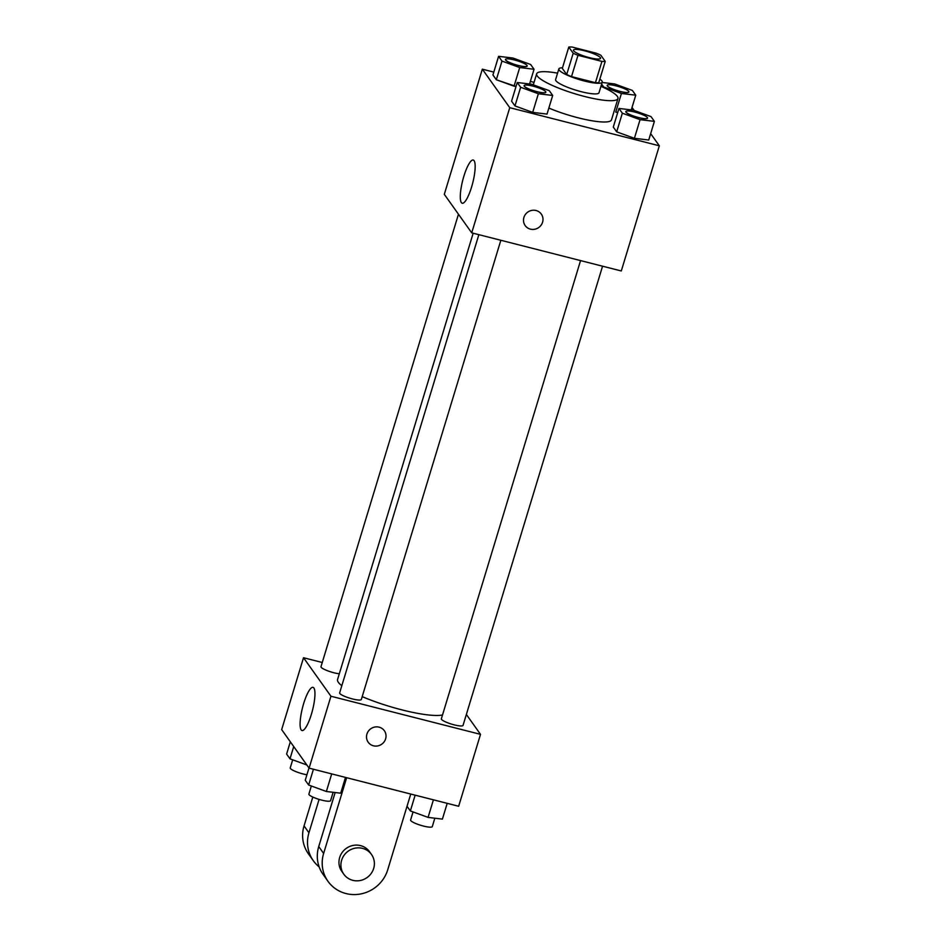 <?xml version="1.0" encoding="UTF-8"?>
<svg xmlns="http://www.w3.org/2000/svg" width="941" height="941" viewBox="0 0 941 941"><rect width="100%" height="100%" fill="white"/><g stroke="black" fill="none" stroke-linecap="round" stroke-linejoin="round"><path stroke-width="1.41" d="M584.561 50.79A14.162 2.658 -163.1 0 1 600.57 58.342A14.162 2.658 -163.1 0 1 586.243 56.766A14.162 2.658 -163.1 0 1 573.457 50.108A14.162 2.658 -163.1 0 1 584.561 50.79M568.799 47.062L573.187 53.225A21.22 3.976 -163.1 0 0 577.986 55.307L601.922 61.4A21.22 3.976 -163.1 0 0 605.228 61.388L600.84 55.225A21.22 3.976 -163.1 0 0 596.041 53.143L572.104 47.05A21.22 3.976 -163.1 0 0 568.799 47.062L562.318 68.364L566.705 74.527L573.187 53.225M566.705 74.527A21.22 3.976 -163.1 0 0 571.516 76.609L595.441 82.702A21.22 3.976 -163.1 0 0 598.758 82.69L605.228 61.388M562.495 67.787A22.666 4.246 16.9 0 0 558.848 68.94A22.666 4.246 16.9 0 0 579.303 79.597A22.666 4.246 16.9 0 0 602.228 82.126A22.666 4.246 16.9 0 0 601.911 80.973A22.666 4.246 16.9 0 0 599.84 79.138M602.228 82.126L598.994 92.771A22.666 4.246 -163.1 0 1 576.068 90.242A22.666 4.246 -163.1 0 1 555.613 79.597L558.848 68.94M595.441 82.702L601.922 61.4M571.516 76.609L577.986 55.307M600.946 86.325A42.498 7.963 -163.1 0 1 617.966 98.534A42.498 7.963 -163.1 0 1 574.986 93.794A42.498 7.963 -163.1 0 1 536.641 73.833A42.498 7.963 -163.1 0 1 557.578 73.151M617.966 98.534L611.497 119.848A42.498 7.963 -163.1 0 1 548.85 108.062M618.955 108.438L613.285 127.07L616.684 131.846L634.399 138.303L648.737 140.009L654.395 121.365L651.007 116.602L633.281 110.132L618.955 108.438L622.342 113.202L640.068 119.66L654.395 121.365M517.244 82.514L511.575 101.157L514.974 105.921L532.688 112.391L547.027 114.084L552.685 95.453L549.297 90.677L531.571 84.219L517.244 82.514L520.632 87.278L538.358 93.747L552.685 95.453M493.802 72.092L482.333 69.175L509.751 107.686L659.335 145.808L650.666 133.634M634.163 110.462L632.023 107.45M534.053 82.349L530.348 81.408M615.755 112.12L617.755 112.355L615.755 112.12L621.413 93.477L635.751 95.182L632.352 90.418L614.638 83.949L602.122 82.467M498.589 56.331L492.931 74.962L496.319 79.738L516.044 86.443L514.045 86.196L519.714 67.552L534.041 69.258L530.642 64.494L512.927 58.024L498.589 56.331L501.988 61.094L519.714 67.552M482.333 69.175L444.305 194.34L471.723 232.85L621.295 270.973L659.335 145.808M471.723 232.85L509.751 107.686M463.878 176.226A22.29 5.164 104.3 0 1 473.229 160.041A22.29 5.164 104.3 0 1 472.735 182.919A22.29 5.164 104.3 0 1 462.219 203.232A22.29 5.164 104.3 0 1 463.878 176.226M536.064 210.513A9.916 9.469 -35.5 0 1 538.722 227.546A9.916 9.469 -35.5 0 1 525.372 214.477A9.916 9.469 -35.5 0 1 536.064 210.513M541.31 214.078A9.916 9.469 -35.5 0 1 538.722 227.546A9.916 9.469 -35.5 0 1 525.16 225.581M442.505 714.995A56.895 10.657 -163.1 0 1 362.191 696.634M341.818 685.707A56.895 10.657 -163.1 0 1 337.572 679.496L473.17 233.215M458.467 214.219L320.987 666.687A11.339 2.117 16.9 0 0 333.796 672.733A11.339 2.117 16.9 0 0 339.313 673.78M602.558 266.197L463.043 725.393A11.339 2.117 -163.1 0 1 451.574 724.123A11.339 2.117 -163.1 0 1 441.353 718.795L580.562 260.586M500.847 240.273L361.332 699.469A11.339 2.117 -163.1 0 1 349.864 698.21A11.339 2.117 -163.1 0 1 339.642 692.882L478.851 234.674M480.51 734.356L466.36 714.466L480.51 734.356L330.938 696.234L480.51 734.356L458.667 806.261L309.095 768.138L330.938 696.234L303.52 657.724L330.938 696.234M303.52 657.724L322.269 662.499L303.52 657.724L281.665 729.628L309.095 768.138M527.172 66.046A11.339 2.117 -163.1 0 1 527.16 66.082A11.339 2.117 -163.1 0 1 515.703 64.823A11.339 2.117 -163.1 0 1 505.47 59.495A11.339 2.117 -163.1 0 1 505.482 59.459M529.571 83.972L534.041 69.258M492.931 74.962L496.319 79.738L501.988 61.094M496.319 79.738L514.045 86.196M514.386 59.953A11.339 2.117 -163.1 0 1 527.183 65.999A11.339 2.117 -163.1 0 1 515.727 64.741A11.339 2.117 -163.1 0 1 505.493 59.412A11.339 2.117 -163.1 0 1 514.386 59.953M545.804 92.277L545.839 92.194A11.339 2.117 -163.1 0 1 534.37 90.924A11.339 2.117 -163.1 0 1 524.149 85.596A11.339 2.117 -163.1 0 1 533.029 86.149A11.339 2.117 -163.1 0 1 545.839 92.194A11.339 2.117 -163.1 0 1 545.804 92.277A11.339 2.117 -163.1 0 1 534.347 91.006A11.339 2.117 -163.1 0 1 524.113 85.69A11.339 2.117 -163.1 0 1 524.137 85.643M511.575 101.157L514.974 105.921L532.688 112.391L538.358 93.747M532.688 112.391L547.027 114.084M514.974 105.921L520.632 87.278M601.628 84.102L603.699 87.007L621.413 93.477M628.894 91.924L628.87 92.006A11.339 2.117 -163.1 0 1 628.87 92.006A11.339 2.117 -163.1 0 1 617.414 90.748A11.339 2.117 -163.1 0 1 607.18 85.419A11.339 2.117 -163.1 0 1 607.192 85.372L607.204 85.337A11.339 2.117 -163.1 0 1 616.096 85.878A11.339 2.117 -163.1 0 1 628.894 91.924A11.339 2.117 -163.1 0 1 617.437 90.654A11.339 2.117 -163.1 0 1 607.204 85.337M631.282 109.897L635.751 95.182M647.526 118.154A11.339 2.117 -163.1 0 1 647.514 118.19A11.339 2.117 -163.1 0 1 636.057 116.931A11.339 2.117 -163.1 0 1 625.824 111.603A11.339 2.117 -163.1 0 1 625.847 111.567M613.285 127.07L616.684 131.846L634.399 138.303L640.068 119.66M634.399 138.303L648.737 140.009M616.684 131.846L622.342 113.202M634.74 112.061A11.339 2.117 -163.1 0 1 647.549 118.107A11.339 2.117 -163.1 0 1 636.081 116.849A11.339 2.117 -163.1 0 1 625.859 111.52A11.339 2.117 -163.1 0 1 634.74 112.061M290.334 741.79L286.605 754.07L289.993 758.834L306.837 764.974M289.993 758.834L293.721 746.554M306.919 774.761A11.339 2.117 -163.1 0 1 295.592 771.491A11.339 2.117 -163.1 0 1 290.24 767.891L292.698 759.81M308.977 767.985L305.249 780.254L308.648 785.017L326.362 791.487L340.701 793.192L345.488 777.419M326.362 791.487L331.702 773.902M308.648 785.017L313.435 769.244M333.126 792.287L330.585 800.673A11.339 2.117 -163.1 0 1 319.117 799.403A11.339 2.117 -163.1 0 1 308.895 794.075L311.342 786.006M407.03 806.272L410.358 810.942L428.073 817.4L442.411 819.105L447.198 803.332M428.073 817.4L433.413 799.826M410.358 810.942L415.146 795.169M434.836 818.211L432.295 826.586A11.339 2.117 -163.1 0 1 420.827 825.328A11.339 2.117 -163.1 0 1 410.605 819.999L413.052 811.918M311.365 714.348A22.29 5.164 104.3 0 1 302.014 730.534A22.29 5.164 104.3 0 1 302.52 707.667A22.29 5.164 104.3 0 1 313.024 687.342A22.29 5.164 104.3 0 1 311.365 714.348M366.919 734.098A9.916 9.469 -35.5 0 1 384.351 730.734A9.916 9.469 -35.5 0 1 381.764 744.19A9.916 9.469 -35.5 0 1 366.919 734.098M368.19 742.237A9.916 9.469 144.5 0 0 381.752 744.19A9.916 9.469 144.5 0 0 384.351 730.734M319.093 799.391L308.942 832.797L304.049 825.916A34.005 32.453 144.5 0 0 308.401 853.805L313.306 860.686A34.005 32.453 -35.5 0 1 308.942 832.797M319.152 866.884A34.005 32.453 -35.5 0 1 313.306 860.686M346.641 777.713L323.633 853.428L318.74 846.547L335.149 792.534M318.74 846.547A34.005 32.453 144.5 0 0 323.092 874.436L327.997 881.317A34.005 32.453 144.5 0 0 360.744 893.95A34.005 32.453 144.5 0 0 387.739 869.755L410.746 794.051M312.812 797.062L304.049 825.916M371.495 854.487L369.542 851.734A16.997 16.232 144.5 0 0 360.544 845.618A16.997 16.232 144.5 0 0 342.195 852.417A16.997 16.232 144.5 0 0 341.842 871.448L343.794 874.201A16.997 16.232 -35.5 0 1 344.159 855.169A16.997 16.232 -35.5 0 1 362.508 848.37A16.997 16.232 -35.5 0 1 371.495 854.487A16.997 16.232 -35.5 0 1 367.061 877.565A16.997 16.232 -35.5 0 1 343.794 874.201M323.633 853.428A34.005 32.453 144.5 0 0 327.997 881.317M533.288 84.843L536.641 73.833"/></g></svg>
